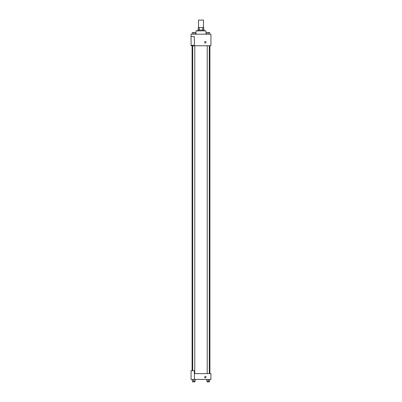<?xml version="1.0" encoding="UTF-8"?>
<svg xmlns="http://www.w3.org/2000/svg" width="402" height="402" viewBox="0 0 402 402"><rect width="100%" height="100%" fill="white"/><g stroke="black" fill="none" stroke-linecap="round" stroke-linejoin="round"><path stroke-width="0.6" d="M203.482 27.552L203.482 20.1L198.518 20.1L198.518 27.552M199.256 30.034L199.256 27.552L198.312 27.552L198.312 30.034L198.312 27.552M199.256 27.552L203.688 27.552L203.688 30.034M202.744 30.034L202.744 27.552M197.689 30.864L197.689 30.034L204.311 30.034L204.311 30.864M205.97 34.175L205.97 30.864L196.03 30.864L196.03 34.175M191.066 34.175L210.934 34.175L210.934 45.768L191.066 45.768L191.066 45.351L194.377 45.351L194.377 36.657L191.066 36.657L191.066 34.175M204.623 42.245A0.724 0.724 0 0 1 205.708 41.622A0.724 0.724 0 0 1 205.708 42.873A0.724 0.724 0 0 1 204.623 42.245M191.066 36.657L191.066 45.351M194.377 373.619L210.934 373.619L210.934 379.418L191.066 379.418L191.066 370.724L194.377 370.724L194.377 379.418M204.623 377.141A0.724 0.724 0 0 1 205.708 376.513A0.724 0.724 0 0 1 205.708 377.764A0.724 0.724 0 0 1 204.623 377.141M206.804 379.418L206.804 381.071L209.703 381.071L209.703 379.418L209.703 381.071M208.251 381.071L208.251 379.418M209.286 381.071L209.286 381.9L207.216 381.9L207.216 381.071M192.297 379.418L192.297 381.071L195.196 381.071L195.196 379.418L195.196 381.071M193.749 381.071L193.749 379.418M194.784 381.071L194.784 381.9L192.714 381.9L192.714 381.071M206.804 34.175L206.804 32.517L209.703 32.517L209.703 34.175L209.703 32.517M208.251 34.175L208.251 32.517L207.216 32.512M209.286 32.517L208.251 32.512M192.297 34.175L192.297 32.517L195.196 32.517L195.196 34.175L195.196 32.517M193.749 34.175L193.749 32.517L192.714 32.512M194.784 32.517L193.749 32.512M209.909 373.619L209.909 45.768M192.091 370.724L192.091 45.768M207.216 45.768L207.216 373.619M209.286 45.768L209.286 373.619M194.784 373.619L194.784 45.768M192.714 370.724L192.714 45.768"/></g></svg>
